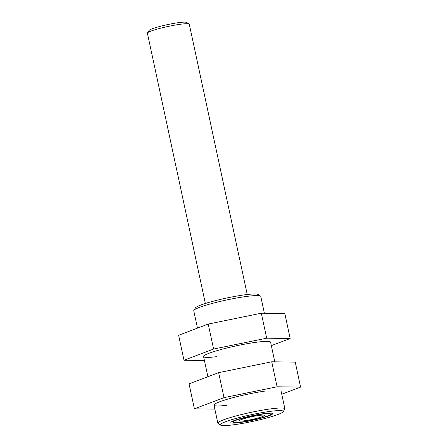 <?xml version="1.0" encoding="UTF-8"?>
<svg xmlns="http://www.w3.org/2000/svg" width="448" height="448" viewBox="0 0 448 448"><rect width="100%" height="100%" fill="white"/><g stroke="black" fill="none" stroke-linecap="round" stroke-linejoin="round"><path stroke-width="0.67" d="M147.47 32.939L149.111 30.436A19.275 2.05 -12.1 0 1 178.382 22.669A19.275 2.05 -12.1 0 1 186.592 22.4L189.112 24.013A21.414 2.274 167.9 0 0 179.995 24.31A21.414 2.274 167.9 0 0 147.47 32.939A21.414 2.274 167.9 0 0 147.403 33.202L205.346 303.492M247.229 294.51L189.286 24.226A21.414 2.274 167.9 0 0 189.112 24.013M244.826 420.734A12.852 1.366 -12.1 0 1 239.254 420.79A12.852 1.366 -12.1 0 1 245.773 418.152A12.852 1.366 -12.1 0 1 258.81 415.453A12.852 1.366 -12.1 0 1 264.382 415.402A12.852 1.366 -12.1 0 1 257.863 418.04A12.852 1.366 -12.1 0 1 244.826 420.734M241.332 422.055A19.275 2.05 167.9 0 0 270.603 414.294A19.275 2.05 167.9 0 0 262.304 414.131A19.275 2.05 167.9 0 0 241.881 418.421A19.275 2.05 167.9 0 0 233.128 422.324A19.275 2.05 167.9 0 0 241.332 422.055M246.075 415.878A32.127 3.416 167.9 0 0 220.662 425.146A32.127 3.416 167.9 0 0 257.566 420.308A32.127 3.416 167.9 0 0 283.125 411.757A32.127 3.416 167.9 0 0 246.075 415.878M220.662 425.146L218.142 423.534A34.266 3.64 -12.1 0 1 217.868 423.198A34.266 3.64 -12.1 0 1 245.246 413.65A34.266 3.64 -12.1 0 1 284.878 408.828A34.266 3.64 -12.1 0 1 284.766 409.254L283.125 411.757M264.387 313.253L260.775 296.386A34.266 3.64 167.9 0 0 260.501 296.05A34.266 3.64 167.9 0 0 221.138 301.207A34.266 3.64 167.9 0 0 193.872 310.33A34.266 3.64 167.9 0 0 193.76 310.755L197.484 328.126M193.872 310.33L195.513 307.826A32.127 3.416 -12.1 0 1 221.077 299.275A32.127 3.416 -12.1 0 1 257.975 294.437L260.501 296.05M247.99 416.618A21.414 2.274 -12.1 0 1 272.759 413.605A21.414 2.274 -12.1 0 1 255.651 419.569A21.414 2.274 -12.1 0 1 230.877 422.582A21.414 2.274 -12.1 0 1 247.99 416.618M274.803 361.838L270.592 342.199A34.266 3.64 167.9 0 0 255.73 342.339A34.266 3.64 167.9 0 0 220.965 349.53A34.266 3.64 167.9 0 0 203.582 356.563A34.266 3.64 167.9 0 0 216.742 356.647M271.331 345.643L290.181 338.526L266.683 338.195L213.59 349.054L183.994 360.237L204.428 360.522M290.181 338.526L284.827 313.538L261.33 313.208L208.236 324.066L178.634 335.25L183.994 360.237M266.683 338.195L261.33 313.208M213.59 349.054L208.236 324.066M266.146 390.919A34.266 3.64 167.9 0 0 220.248 401.57A34.266 3.64 167.9 0 0 227.158 405.233M194.41 408.822L214.844 409.102L194.41 408.822L189.05 383.835L218.652 372.652L189.05 383.835L194.41 408.822L224.006 397.639L218.652 372.652L271.746 361.794L218.652 372.652L224.006 397.639L194.41 408.822M281.747 394.229L300.597 387.106L277.099 386.781L224.006 397.639L277.099 386.781L271.746 361.794L295.243 362.118L271.746 361.794L277.099 386.781L300.597 387.106L295.243 362.118L300.597 387.106L281.747 394.229M270.603 414.294L271.37 413.118M233.128 422.324L231.946 421.568M203.582 356.563L207.9 376.712M213.998 405.149L217.868 423.198M281.008 390.779L284.878 408.828"/></g></svg>
